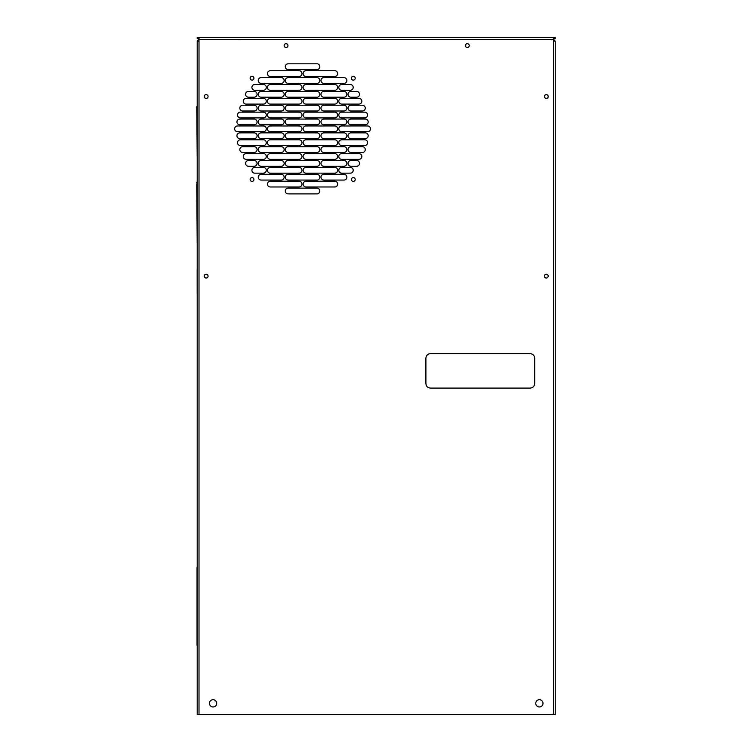 <?xml version="1.0" encoding="UTF-8"?>
<svg xmlns="http://www.w3.org/2000/svg" width="752" height="752" viewBox="0 0 752 752"><rect width="100%" height="100%" fill="white"/><g stroke="black" fill="none" stroke-linecap="round" stroke-linejoin="round"><path stroke-width="1.13" d="M534.672 358.178C534.399 355.423 532.895 353.91 530.141 353.647L430.435 353.647C427.681 353.91 426.168 355.423 425.905 358.178L425.905 383.558C426.177 386.312 427.691 387.816 430.435 388.088L530.141 388.088C532.886 387.825 534.399 386.312 534.672 383.558L534.672 358.178A4.531 4.531 0 0 0 534.672 358.093M530.141 388.088A4.531 4.531 0 0 0 530.827 388.032M436.047 388.088L438.36 388.088M522.461 388.088L525.084 388.088M426.713 386.143A4.531 4.531 0 0 0 427.211 386.744M427.324 386.857A4.531 4.531 0 0 0 428.678 387.741M197.033 645.329L197.033 567.375M197.212 645.329L197.033 571.905M197.212 312.24L197.174 268.737M197.212 159.236L196.761 106.671M284.143 45.581A1.899 1.899 0 0 0 286.042 47.479A1.899 1.899 0 0 0 287.95 45.581A1.899 1.899 0 0 0 286.042 43.672A1.899 1.899 0 0 0 284.143 45.581M465.422 45.581A1.899 1.899 0 0 0 467.321 47.479A1.899 1.899 0 0 0 469.229 45.581A1.899 1.899 0 0 0 467.321 43.672A1.899 1.899 0 0 0 465.422 45.581M544.392 96.519A1.899 1.899 0 0 0 546.3 98.418A1.899 1.899 0 0 0 548.199 96.519A1.899 1.899 0 0 0 546.3 94.611A1.899 1.899 0 0 0 544.392 96.519M544.392 276.134A1.899 1.899 0 0 0 546.3 278.043A1.899 1.899 0 0 0 548.199 276.134A1.899 1.899 0 0 0 546.3 274.236A1.899 1.899 0 0 0 544.392 276.134M204.262 276.134A1.899 1.899 0 0 0 206.17 278.043A1.899 1.899 0 0 0 208.069 276.134A1.899 1.899 0 0 0 206.17 274.236A1.899 1.899 0 0 0 204.262 276.134M204.262 96.519A1.899 1.899 0 0 0 206.17 98.418A1.899 1.899 0 0 0 208.069 96.519A1.899 1.899 0 0 0 206.17 94.611A1.899 1.899 0 0 0 204.262 96.519M353.299 181.382A1.899 1.899 0 0 0 355.207 179.474A1.899 1.899 0 0 0 353.299 177.575A1.899 1.899 0 0 0 351.4 179.474A1.899 1.899 0 0 0 353.299 181.382M353.299 80.116A1.899 1.899 0 0 0 355.207 78.208A1.899 1.899 0 0 0 353.299 76.309A1.899 1.899 0 0 0 351.4 78.208A1.899 1.899 0 0 0 353.299 80.116M252.033 80.116A1.899 1.899 0 0 0 253.941 78.208A1.899 1.899 0 0 0 252.033 76.309A1.899 1.899 0 0 0 250.134 78.208A1.899 1.899 0 0 0 252.033 80.116M252.033 181.382A1.899 1.899 0 0 0 253.941 179.474A1.899 1.899 0 0 0 252.033 177.575A1.899 1.899 0 0 0 250.134 179.474A1.899 1.899 0 0 0 252.033 181.382M535.762 703.336A3.628 3.628 0 0 0 539.381 706.965A3.628 3.628 0 0 0 543.01 703.336A3.628 3.628 0 0 0 539.381 699.708A3.628 3.628 0 0 0 535.762 703.336M209.451 703.336A3.628 3.628 0 0 0 213.079 706.965A3.628 3.628 0 0 0 216.708 703.336A3.628 3.628 0 0 0 213.079 699.708A3.628 3.628 0 0 0 209.451 703.336M301.975 184.099A2.876 2.876 0 0 0 299.099 181.223L270.316 181.223A2.876 2.876 0 0 0 267.439 184.099A2.876 2.876 0 0 0 270.316 186.975L299.099 186.975A2.876 2.876 0 0 0 301.975 184.099M337.657 184.099A2.876 2.876 0 0 0 334.781 181.223L306.008 181.223A2.876 2.876 0 0 0 303.131 184.099A2.876 2.876 0 0 0 306.008 186.975L334.781 186.975A2.876 2.876 0 0 0 337.657 184.099M301.975 170.281A2.876 2.876 0 0 0 299.099 167.405L270.316 167.405A2.876 2.876 0 0 0 267.439 170.281A2.876 2.876 0 0 0 270.316 173.167L299.099 173.167A2.876 2.876 0 0 0 301.975 170.281M337.657 170.281A2.876 2.876 0 0 0 334.781 167.405L306.008 167.405A2.876 2.876 0 0 0 303.131 170.281A2.876 2.876 0 0 0 306.008 173.167L334.781 173.167A2.876 2.876 0 0 0 337.657 170.281M301.975 156.472A2.876 2.876 0 0 0 299.099 153.596L270.316 153.596A2.876 2.876 0 0 0 267.439 156.472A2.876 2.876 0 0 0 270.316 159.349L299.099 159.349A2.876 2.876 0 0 0 301.975 156.472M337.657 156.472A2.876 2.876 0 0 0 334.781 153.596L306.008 153.596A2.876 2.876 0 0 0 303.131 156.472A2.876 2.876 0 0 0 306.008 159.349L334.781 159.349A2.876 2.876 0 0 0 337.657 156.472M301.975 142.654A2.876 2.876 0 0 0 299.099 139.778L270.316 139.778A2.876 2.876 0 0 0 267.439 142.654A2.876 2.876 0 0 0 270.316 145.54L299.099 145.54A2.876 2.876 0 0 0 301.975 142.654M337.657 142.654A2.876 2.876 0 0 0 334.781 139.778L306.008 139.778A2.876 2.876 0 0 0 303.131 142.654A2.876 2.876 0 0 0 306.008 145.54L334.781 145.54A2.876 2.876 0 0 0 337.657 142.654M301.975 128.846A2.876 2.876 0 0 0 299.099 125.969L270.316 125.969A2.876 2.876 0 0 0 267.439 128.846A2.876 2.876 0 0 0 270.316 131.722L299.099 131.722A2.876 2.876 0 0 0 301.975 128.846M337.657 128.846A2.876 2.876 0 0 0 334.781 125.969L306.008 125.969A2.876 2.876 0 0 0 303.131 128.846A2.876 2.876 0 0 0 306.008 131.722L334.781 131.722A2.876 2.876 0 0 0 337.657 128.846M301.975 115.028A2.876 2.876 0 0 0 299.099 112.151L270.316 112.151A2.876 2.876 0 0 0 267.439 115.028A2.876 2.876 0 0 0 270.316 117.904L299.099 117.904A2.876 2.876 0 0 0 301.975 115.028M337.657 115.028A2.876 2.876 0 0 0 334.781 112.151L306.008 112.151A2.876 2.876 0 0 0 303.131 115.028A2.876 2.876 0 0 0 306.008 117.904L334.781 117.904A2.876 2.876 0 0 0 337.657 115.028M301.975 101.219A2.876 2.876 0 0 0 299.099 98.343L270.316 98.343A2.876 2.876 0 0 0 267.439 101.219A2.876 2.876 0 0 0 270.316 104.096L299.099 104.096A2.876 2.876 0 0 0 301.975 101.219M337.657 101.219A2.876 2.876 0 0 0 334.781 98.343L306.008 98.343A2.876 2.876 0 0 0 303.131 101.219A2.876 2.876 0 0 0 306.008 104.096L334.781 104.096A2.876 2.876 0 0 0 337.657 101.219M301.975 87.401A2.876 2.876 0 0 0 299.099 84.525L270.316 84.525A2.876 2.876 0 0 0 267.439 87.401A2.876 2.876 0 0 0 270.316 90.278L299.099 90.278A2.876 2.876 0 0 0 301.975 87.401M337.657 87.401A2.876 2.876 0 0 0 334.781 84.525L306.008 84.525A2.876 2.876 0 0 0 303.131 87.401A2.876 2.876 0 0 0 306.008 90.278L334.781 90.278A2.876 2.876 0 0 0 337.657 87.401M319.816 177.19A2.876 2.876 0 0 0 316.94 174.314L288.166 174.314A2.876 2.876 0 0 0 285.281 177.19A2.876 2.876 0 0 0 288.166 180.066L316.94 180.066A2.876 2.876 0 0 0 319.816 177.19M319.816 163.381A2.876 2.876 0 0 0 316.94 160.505L288.166 160.505A2.876 2.876 0 0 0 285.281 163.381A2.876 2.876 0 0 0 288.166 166.258L316.94 166.258A2.876 2.876 0 0 0 319.816 163.381M319.816 149.563A2.876 2.876 0 0 0 316.94 146.687L288.166 146.687A2.876 2.876 0 0 0 285.281 149.563A2.876 2.876 0 0 0 288.166 152.44L316.94 152.44A2.876 2.876 0 0 0 319.816 149.563M319.816 135.755A2.876 2.876 0 0 0 316.94 132.869L288.166 132.869A2.876 2.876 0 0 0 285.281 135.755A2.876 2.876 0 0 0 288.166 138.631L316.94 138.631A2.876 2.876 0 0 0 319.816 135.755M319.816 121.937A2.876 2.876 0 0 0 316.94 119.06L288.166 119.06A2.876 2.876 0 0 0 285.281 121.937A2.876 2.876 0 0 0 288.166 124.813L316.94 124.813A2.876 2.876 0 0 0 319.816 121.937M319.816 108.128A2.876 2.876 0 0 0 316.94 105.242L288.166 105.242A2.876 2.876 0 0 0 285.281 108.128A2.876 2.876 0 0 0 288.166 111.005L316.94 111.005A2.876 2.876 0 0 0 319.816 108.128M319.816 94.31A2.876 2.876 0 0 0 316.94 91.434L288.166 91.434A2.876 2.876 0 0 0 285.281 94.31A2.876 2.876 0 0 0 288.166 97.187L316.94 97.187A2.876 2.876 0 0 0 319.816 94.31M284.134 177.19A2.876 2.876 0 0 0 281.257 174.314L261.113 174.314A2.876 2.876 0 0 0 258.237 177.19A2.876 2.876 0 0 0 261.113 180.066L281.257 180.066A2.876 2.876 0 0 0 284.134 177.19M346.869 177.19A2.876 2.876 0 0 0 343.993 174.314L323.849 174.314A2.876 2.876 0 0 0 320.972 177.19A2.876 2.876 0 0 0 323.849 180.066L343.993 180.066A2.876 2.876 0 0 0 346.869 177.19M284.134 163.381A2.876 2.876 0 0 0 281.257 160.505L261.113 160.505A2.876 2.876 0 0 0 258.237 163.381A2.876 2.876 0 0 0 261.113 166.258L281.257 166.258A2.876 2.876 0 0 0 284.134 163.381M346.869 163.381A2.876 2.876 0 0 0 343.993 160.505L323.849 160.505A2.876 2.876 0 0 0 320.972 163.381A2.876 2.876 0 0 0 323.849 166.258L343.993 166.258A2.876 2.876 0 0 0 346.869 163.381M284.134 149.563A2.876 2.876 0 0 0 281.257 146.687L261.113 146.687A2.876 2.876 0 0 0 258.237 149.563A2.876 2.876 0 0 0 261.113 152.44L281.257 152.44A2.876 2.876 0 0 0 284.134 149.563M346.869 149.563A2.876 2.876 0 0 0 343.993 146.687L323.849 146.687A2.876 2.876 0 0 0 320.972 149.563A2.876 2.876 0 0 0 323.849 152.44L343.993 152.44A2.876 2.876 0 0 0 346.869 149.563M319.816 191.008A2.876 2.876 0 0 0 316.94 188.132L288.166 188.132A2.876 2.876 0 0 0 285.281 191.008A2.876 2.876 0 0 0 288.166 193.884L316.94 193.884A2.876 2.876 0 0 0 319.816 191.008M284.134 135.755A2.876 2.876 0 0 0 281.257 132.869L261.113 132.869A2.876 2.876 0 0 0 258.237 135.755A2.876 2.876 0 0 0 261.113 138.631L281.257 138.631A2.876 2.876 0 0 0 284.134 135.755M346.869 135.755A2.876 2.876 0 0 0 343.993 132.869L323.849 132.869A2.876 2.876 0 0 0 320.972 135.755A2.876 2.876 0 0 0 323.849 138.631L343.993 138.631A2.876 2.876 0 0 0 346.869 135.755M284.134 121.937A2.876 2.876 0 0 0 281.257 119.06L261.113 119.06A2.876 2.876 0 0 0 258.237 121.937A2.876 2.876 0 0 0 261.113 124.813L281.257 124.813A2.876 2.876 0 0 0 284.134 121.937M346.869 121.937A2.876 2.876 0 0 0 343.993 119.06L323.849 119.06A2.876 2.876 0 0 0 320.972 121.937A2.876 2.876 0 0 0 323.849 124.813L343.993 124.813A2.876 2.876 0 0 0 346.869 121.937M284.134 108.128A2.876 2.876 0 0 0 281.257 105.242L261.113 105.242A2.876 2.876 0 0 0 258.237 108.128A2.876 2.876 0 0 0 261.113 111.005L281.257 111.005A2.876 2.876 0 0 0 284.134 108.128M346.869 108.128A2.876 2.876 0 0 0 343.993 105.242L323.849 105.242A2.876 2.876 0 0 0 320.972 108.128A2.876 2.876 0 0 0 323.849 111.005L343.993 111.005A2.876 2.876 0 0 0 346.869 108.128M284.134 94.31A2.876 2.876 0 0 0 281.257 91.434L261.113 91.434A2.876 2.876 0 0 0 258.237 94.31A2.876 2.876 0 0 0 261.113 97.187L281.257 97.187A2.876 2.876 0 0 0 284.134 94.31M346.869 94.31A2.876 2.876 0 0 0 343.993 91.434L323.849 91.434A2.876 2.876 0 0 0 320.972 94.31A2.876 2.876 0 0 0 323.849 97.187L343.993 97.187A2.876 2.876 0 0 0 346.869 94.31M257.081 94.31A2.876 2.876 0 0 0 254.204 91.434L248.451 91.434A2.876 2.876 0 0 0 245.575 94.31A2.876 2.876 0 0 0 248.451 97.187L254.204 97.187A2.876 2.876 0 0 0 257.081 94.31M257.081 135.755A2.876 2.876 0 0 0 254.204 132.869L239.813 132.869A2.876 2.876 0 0 0 236.936 135.755A2.876 2.876 0 0 0 239.813 138.631L254.204 138.631A2.876 2.876 0 0 0 257.081 135.755M257.081 121.937A2.876 2.876 0 0 0 254.204 119.06L239.813 119.06A2.876 2.876 0 0 0 236.936 121.937A2.876 2.876 0 0 0 239.813 124.813L254.204 124.813A2.876 2.876 0 0 0 257.081 121.937M257.081 108.128A2.876 2.876 0 0 0 254.204 105.242L242.689 105.242A2.876 2.876 0 0 0 239.813 108.128A2.876 2.876 0 0 0 242.689 111.005L254.204 111.005A2.876 2.876 0 0 0 257.081 108.128M257.081 163.381A2.876 2.876 0 0 0 254.204 160.505L248.451 160.505A2.876 2.876 0 0 0 245.575 163.381A2.876 2.876 0 0 0 248.451 166.258L254.204 166.258A2.876 2.876 0 0 0 257.081 163.381M359.531 163.381A2.876 2.876 0 0 0 356.655 160.505L350.902 160.505A2.876 2.876 0 0 0 348.026 163.381A2.876 2.876 0 0 0 350.902 166.258L356.655 166.258A2.876 2.876 0 0 0 359.531 163.381M365.284 108.128A2.876 2.876 0 0 0 362.408 105.242L350.902 105.242A2.876 2.876 0 0 0 348.026 108.128A2.876 2.876 0 0 0 350.902 111.005L362.408 111.005A2.876 2.876 0 0 0 365.284 108.128M257.081 149.563A2.876 2.876 0 0 0 254.204 146.687L242.689 146.687A2.876 2.876 0 0 0 239.813 149.563A2.876 2.876 0 0 0 242.689 152.44L254.204 152.44A2.876 2.876 0 0 0 257.081 149.563M368.17 121.937A2.876 2.876 0 0 0 365.284 119.06L350.902 119.06A2.876 2.876 0 0 0 348.026 121.937A2.876 2.876 0 0 0 350.902 124.813L365.284 124.813A2.876 2.876 0 0 0 368.17 121.937M368.17 135.755A2.876 2.876 0 0 0 365.284 132.869L350.902 132.869A2.876 2.876 0 0 0 348.026 135.755A2.876 2.876 0 0 0 350.902 138.631L365.284 138.631A2.876 2.876 0 0 0 368.17 135.755M365.284 149.563A2.876 2.876 0 0 0 362.408 146.687L350.902 146.687A2.876 2.876 0 0 0 348.026 149.563A2.876 2.876 0 0 0 350.902 152.44L362.408 152.44A2.876 2.876 0 0 0 365.284 149.563M359.531 94.31A2.876 2.876 0 0 0 356.655 91.434L350.902 91.434A2.876 2.876 0 0 0 348.026 94.31A2.876 2.876 0 0 0 350.902 97.187L356.655 97.187A2.876 2.876 0 0 0 359.531 94.31M266.293 87.401A2.876 2.876 0 0 0 263.416 84.525L254.778 84.525A2.876 2.876 0 0 0 251.901 87.401A2.876 2.876 0 0 0 254.778 90.278L263.416 90.278A2.876 2.876 0 0 0 266.293 87.401M266.293 170.281A2.876 2.876 0 0 0 263.416 167.405L254.778 167.405A2.876 2.876 0 0 0 251.901 170.281A2.876 2.876 0 0 0 254.778 173.167L263.416 173.167A2.876 2.876 0 0 0 266.293 170.281M266.293 156.472A2.876 2.876 0 0 0 263.416 153.596L246.148 153.596A2.876 2.876 0 0 0 243.272 156.472A2.876 2.876 0 0 0 246.148 159.349L263.416 159.349A2.876 2.876 0 0 0 266.293 156.472M266.293 142.654A2.876 2.876 0 0 0 263.416 139.778L240.386 139.778A2.876 2.876 0 0 0 237.51 142.654A2.876 2.876 0 0 0 240.386 145.54L263.416 145.54A2.876 2.876 0 0 0 266.293 142.654M266.293 115.028A2.876 2.876 0 0 0 263.416 112.151L240.386 112.151A2.876 2.876 0 0 0 237.51 115.028A2.876 2.876 0 0 0 240.386 117.904L263.416 117.904A2.876 2.876 0 0 0 266.293 115.028M353.205 170.281A2.876 2.876 0 0 0 350.329 167.405L341.69 167.405A2.876 2.876 0 0 0 338.814 170.281A2.876 2.876 0 0 0 341.69 173.167L350.329 173.167A2.876 2.876 0 0 0 353.205 170.281M361.834 101.219A2.876 2.876 0 0 0 358.958 98.343L341.69 98.343A2.876 2.876 0 0 0 338.814 101.219A2.876 2.876 0 0 0 341.69 104.096L358.958 104.096A2.876 2.876 0 0 0 361.834 101.219M266.293 101.219A2.876 2.876 0 0 0 263.416 98.343L246.148 98.343A2.876 2.876 0 0 0 243.272 101.219A2.876 2.876 0 0 0 246.148 104.096L263.416 104.096A2.876 2.876 0 0 0 266.293 101.219M367.587 115.028A2.876 2.876 0 0 0 364.711 112.151L341.69 112.151A2.876 2.876 0 0 0 338.814 115.028A2.876 2.876 0 0 0 341.69 117.904L364.711 117.904A2.876 2.876 0 0 0 367.587 115.028M367.587 142.654A2.876 2.876 0 0 0 364.711 139.778L341.69 139.778A2.876 2.876 0 0 0 338.814 142.654A2.876 2.876 0 0 0 341.69 145.54L364.711 145.54A2.876 2.876 0 0 0 367.587 142.654M361.834 156.472A2.876 2.876 0 0 0 358.958 153.596L341.69 153.596A2.876 2.876 0 0 0 338.814 156.472A2.876 2.876 0 0 0 341.69 159.349L358.958 159.349A2.876 2.876 0 0 0 361.834 156.472M353.205 87.401A2.876 2.876 0 0 0 350.329 84.525L341.69 84.525A2.876 2.876 0 0 0 338.814 87.401A2.876 2.876 0 0 0 341.69 90.278L350.329 90.278A2.876 2.876 0 0 0 353.205 87.401M266.293 128.846A2.876 2.876 0 0 0 263.416 125.969L237.51 125.969A2.876 2.876 0 0 0 234.633 128.846A2.876 2.876 0 0 0 237.51 131.722L263.416 131.722A2.876 2.876 0 0 0 266.293 128.846M370.473 128.846A2.876 2.876 0 0 0 367.587 125.969L341.69 125.969A2.876 2.876 0 0 0 338.814 128.846A2.876 2.876 0 0 0 341.69 131.722L367.587 131.722A2.876 2.876 0 0 0 370.473 128.846M284.134 80.492A2.876 2.876 0 0 0 281.257 77.616L261.113 77.616A2.876 2.876 0 0 0 258.237 80.492A2.876 2.876 0 0 0 261.113 83.378L281.257 83.378A2.876 2.876 0 0 0 284.134 80.492M346.869 80.492A2.876 2.876 0 0 0 343.993 77.616L323.849 77.616A2.876 2.876 0 0 0 320.972 80.492A2.876 2.876 0 0 0 323.849 83.378L343.993 83.378A2.876 2.876 0 0 0 346.869 80.492M319.816 80.492A2.876 2.876 0 0 0 316.94 77.616L288.166 77.616A2.876 2.876 0 0 0 285.281 80.492A2.876 2.876 0 0 0 288.166 83.378L316.94 83.378A2.876 2.876 0 0 0 319.816 80.492M301.975 73.593A2.876 2.876 0 0 0 299.099 70.716L270.316 70.716A2.876 2.876 0 0 0 267.439 73.593A2.876 2.876 0 0 0 270.316 76.469L299.099 76.469A2.876 2.876 0 0 0 301.975 73.593M337.657 73.593A2.876 2.876 0 0 0 334.781 70.716L306.008 70.716A2.876 2.876 0 0 0 303.131 73.593A2.876 2.876 0 0 0 306.008 76.469L334.781 76.469A2.876 2.876 0 0 0 337.657 73.593M319.816 66.684A2.876 2.876 0 0 0 316.94 63.807L288.166 63.807A2.876 2.876 0 0 0 285.281 66.684A2.876 2.876 0 0 0 288.166 69.56L316.94 69.56A2.876 2.876 0 0 0 319.816 66.684M199.007 38.7L197.212 38.7L197.212 37.6L199.007 37.6L199.007 714.391L555.249 714.391L555.249 41.163L553.453 41.163L553.453 37.6L555.249 37.6L555.249 38.7L553.453 38.7M199.007 41.163L197.212 41.163L197.212 714.391L199.007 714.391M199.007 37.6L553.453 37.6M555.249 41.163L553.453 39.367L199.007 39.395L197.212 41.163M199.007 40.467L198.321 41.163M554.149 41.163L553.453 40.467M196.751 182.266L197.212 184.071M196.751 184.071L197.212 245.707M553.021 714.391L199.684 714.4M553.453 714.391L553.453 41.163M432.607 388.098L434.976 388.088"/></g></svg>
